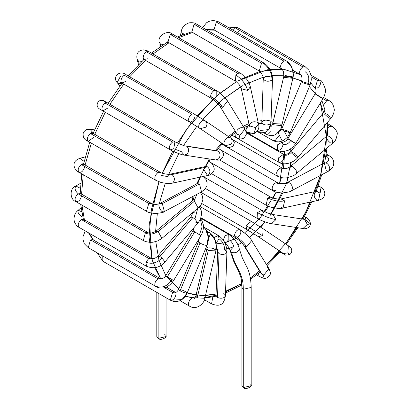 <?xml version="1.0" encoding="UTF-8"?>
<svg xmlns="http://www.w3.org/2000/svg" width="408" height="408" viewBox="0 0 408 408"><rect width="100%" height="100%" fill="white"/><g stroke="black" fill="none" stroke-linecap="round" stroke-linejoin="round"><path stroke-width="0.61" d="M164.71 334.677C169.759 336.248 160.885 341.374 158.161 338.456L158.161 334.677M156.805 292.383L156.805 336.564L158.161 338.456L166.066 336.564L166.066 297.733M158.161 338.456L158.161 293.168L158.161 338.456M231.545 252.266C234.794 253.327 237.303 252.562 239.078 249.966L239.205 248.569L239.078 249.966C237.303 252.562 234.794 253.327 231.545 252.266C235.457 269.305 243.387 271.937 243.28 289.313L251.185 287.421L243.28 289.313C243.387 271.937 235.457 269.305 231.545 252.266L230.163 250.553L231.545 252.266M233.804 246.488C232.907 243.5 231.26 241.199 228.868 239.583C231.26 241.199 232.907 243.5 233.804 246.488L230.163 250.553L229.454 248.615L227.659 245.723L224.813 242.857M249.829 383.821C254.878 385.392 246.004 390.517 243.28 387.6L251.185 385.708L251.185 287.421C250.92 278.185 249.257 270.953 246.208 265.73L242.255 257.764L239.205 248.569C238.241 244.56 235.982 240.766 232.422 237.191L228.776 234.396L225.15 235.702L223.191 240.098L225.15 235.702L228.776 234.396L228.868 239.583L226.46 242.189M223.089 293.51L225.405 295.836C224.466 301.13 222.799 308.188 211.574 303.863L212.798 296.922L211.574 303.863L204.408 299.727M225.405 295.836L224.451 297.325C222.268 298.488 219.958 298.518 217.505 297.412L216.148 295.52L217.505 297.412L219.019 253.633L217.663 251.741L219.019 253.633L217.505 297.412C219.958 298.518 222.268 298.488 224.451 297.325L225.405 295.836L226.919 252.057L225.966 253.546C223.783 254.709 221.468 254.74 219.019 253.633C221.468 254.74 223.783 254.709 225.966 253.546L226.919 252.057L226.817 249.619C227.144 248.503 224.329 241.189 224.135 241.577C223.564 239.965 221.615 237.92 218.29 235.436L214.006 237.558L218.29 235.436L219.101 238.767C222.656 241.424 224.492 245.081 224.599 249.732L226.919 252.057M224.599 249.732C224.492 245.081 222.656 241.424 219.101 238.767L216.041 243.188M190.567 297.626L191.684 298.274L192.515 297.916L191.684 298.274L190.567 297.626M189.368 306.066L188.685 305.301C188.093 302.68 189.093 300.334 191.684 298.274C189.093 300.334 188.093 302.68 188.685 305.301L189.368 306.061L179.999 300.655M204.546 297.412L204.831 298.274L197.197 297.896L195.815 296.162L197.809 295.224M193.999 298.044C194.254 298.947 194.856 298.325 195.815 296.162L197.197 297.896L208.274 250.512L206.892 248.778L208.274 250.512L197.197 297.896L204.831 298.274C205.107 301.747 197.462 311.238 189.368 306.061M208.891 247.84C211.798 247.87 214.047 248.6 215.623 250.028C216.877 243.469 215.072 238.216 210.212 234.269C215.072 238.216 216.877 243.469 215.623 250.028M206.943 231.305L209.289 232.657L207.504 232.631L209.289 232.657C210.931 232.871 212.991 235.62 215.465 240.893C216.546 245.234 216.694 248.564 215.909 250.884L208.274 250.512L215.909 250.884L204.831 298.274M210.212 234.269L208.411 239.226M175.884 294.545C175.496 297.141 174.257 299.018 172.166 300.176L181.963 299.569C179.699 301.604 173.573 301.94 173.273 301.344L170.304 300.176L172.62 292.388L164.424 287.66L172.62 292.388L170.304 300.176L102.862 261.242L102.765 256.066L102.862 261.242L97.303 252.909M172.62 292.388L174.935 292.159L172.62 292.388M181.611 289.904C185.395 291.363 187.185 292.449 186.986 293.158L181.963 299.569L186.986 293.158C185.426 293.184 183.131 292.409 180.096 290.838L178.587 289.481M166.143 287.084L174.956 292.169C175.843 292.868 177.057 291.975 178.592 289.481L180.096 290.838L199.986 243.071C203.016 244.647 205.316 245.417 206.876 245.397L208.299 236.905L205.489 228.964C206.101 229.194 206.994 231.234 208.162 235.084C209.233 239.695 206.999 245.815 207.024 245.279L187.139 293.041C186.283 295.336 184.559 297.509 181.963 299.569L172.166 300.176M203.47 226.97L205.489 228.964L203.47 227.032L205.489 228.964L208.299 236.905L206.876 245.397C205.316 245.417 203.016 244.647 199.986 243.071L198.477 241.72L199.986 243.071L180.096 290.838C183.131 292.409 185.426 293.184 186.986 293.158M88.903 233.366L87.822 232.417M88.908 247.88L88.23 247.671L90.545 239.884L92.861 239.654L93.381 240.134M92.412 239.251L92.861 239.654L90.545 239.884L157.988 278.817L160.303 278.587L157.988 278.817L90.545 239.884L88.23 247.671L84.257 243.658L82.941 239.358L83.008 236.676L85.241 230.928M200.547 218.693L201.94 220.657L203.311 224.777L203.439 227.827L202.97 230.821L202.011 233.595L200.894 235.737L199.476 234.733L200.894 235.737L173.548 280.627L172.13 279.623L173.548 280.627C167.928 288.609 161.696 289.364 155.672 286.61L155.06 285.988C154.341 283.366 155.321 280.979 157.988 278.817C155.321 280.979 154.341 283.366 155.06 285.988C161.578 288.64 167.265 286.523 172.13 279.623L165.643 275.808L167.377 276.721L194.718 231.831L192.984 230.923L194.718 231.831L167.377 276.721L172.13 279.623C167.265 286.523 161.578 288.64 155.06 285.988L88.23 247.671M169.397 278.276C165.475 275.823 164.801 275.308 167.377 276.721M199.476 234.733L194.718 231.831L199.476 234.733L202.093 226.797L200.328 219.198L202.093 226.797L199.476 234.733M81.972 217.015C78.622 214.353 77.367 212.109 78.209 210.278L81.692 211.742L78.209 210.278M83.094 218.224L83.176 218.892L83.094 218.224M79.356 227.486C77.392 225.328 78.056 222.686 81.35 219.555C78.056 222.686 77.392 225.328 79.356 227.486L79.035 227.343C77.352 226.741 75.776 224.808 74.307 221.544C73.532 216.663 74.781 212.945 78.05 210.385L81.075 207.708M83.212 218.657L83.666 219.326L81.35 219.555L83.666 219.326L84.512 220.529M81.35 219.555L148.792 258.488L151.108 258.259L148.792 258.488L81.35 219.555M199.359 206.902L200.45 208.58L201.374 211.181L201.613 213.925L200.583 218.611L199.385 220.958L197.89 223.013L194.907 219.014L197.89 223.013L164.954 261.962L161.971 257.968L164.954 261.962C159.936 267.673 153.775 269.112 146.477 266.281L145.916 262.115L148.792 258.488L145.916 262.115C151.613 264.506 156.963 263.124 161.971 257.968L159.9 256.505L157.886 255.984L159.9 256.505L192.836 217.551L190.816 217.031L192.836 217.551L159.9 256.505L161.971 257.968C156.963 263.124 151.613 264.506 145.916 262.115L146.477 266.281L79.035 227.343M194.907 219.014L192.836 217.551L194.907 219.014L197.727 208.381L194.907 219.014M197.89 223.013L194.861 221.84M194.239 212.298L192.53 212.731M78.214 193.774C75.092 190.944 74.317 188.348 75.898 185.987L80.32 188.317L75.898 185.987C69.635 187.711 69.437 199.395 75.898 201.644L75.898 201.644C74.317 199.277 75.092 196.681 78.214 193.851L80.529 193.621L78.214 193.851L145.656 232.79L147.971 232.56L145.656 232.79L78.214 193.851C75.092 196.681 74.317 199.277 75.898 201.644L75.898 201.644C78.734 201.827 80.595 199.859 81.488 195.743M196.08 207.856L198.145 208.029L194.458 201.205L158.177 231.566L157.799 231.372L158.177 231.566L194.458 201.205L198.145 208.029L161.864 238.394L158.177 231.566L161.864 238.394L157.743 240.904L152.908 242.235L149.986 242.377L145.559 241.582L143.341 240.577L145.309 233.009L145.656 232.79L145.309 233.009C149.522 234.875 153.689 234.33 157.799 231.372L155.922 231.29L157.799 231.372C153.689 234.33 149.522 234.875 145.309 233.009L143.341 240.577L75.898 201.644M194.458 201.205L192.204 200.93L194.081 201.006L196.84 194.33L194.081 201.006L194.458 201.205M84.512 167.459C83.043 171.37 81.126 172.921 78.754 172.11L79.035 172.319C78.642 172.462 77.265 171.197 74.904 168.514C72.762 163.71 74.44 160.308 79.927 158.304L84.13 161.425L79.927 158.304L85.246 156.881M200.527 192.046L201.511 191.852L199.481 183.906L197.044 183.748L199.481 183.906L162.323 203.607L159.885 203.454L162.323 203.607L199.481 183.906L201.516 191.852L164.358 211.553L162.323 203.607L164.358 211.553C164.465 212.196 161.527 212.849 155.55 213.522C150.613 213.093 147.589 212.339 146.477 211.252L148.792 203.464L146.477 211.252L78.754 172.11C77.54 169.595 78.407 167.071 81.35 164.526L83.666 164.296L81.35 164.526L148.792 203.464L151.271 203.347C154.086 204.689 156.958 204.724 159.885 203.454C156.958 204.724 154.086 204.689 151.271 203.347L148.792 203.464L81.35 164.526C78.407 167.071 77.54 169.595 78.754 172.11M83.008 164.093L82.788 163.664L151.108 203.235C150.129 203.796 159.324 204.928 160.023 203.373L197.554 183.447L199.109 180.066L197.549 183.452L198.089 183.003L197.957 183.467M163.373 211.752C160.793 212.685 157.08 203.852 159.885 203.454M197.263 183.626L197.554 183.447M88.505 129.734L90.071 129.443L93.248 132.952L90.071 129.443L94.549 129.841M93.381 137.613L88.23 141.367L87.71 140.887C86.848 138.292 87.791 135.854 90.545 133.579L92.861 133.35L90.545 133.579L157.988 172.518L160.303 172.288L157.988 172.518L90.545 133.579C87.791 135.854 86.848 138.292 87.71 140.887L88.23 141.367C84.267 139.883 82.605 137.022 83.252 132.779C85.093 129.866 87.368 128.755 90.071 129.443M203.357 168.922L207.565 175.532L172.064 183.233L167.938 183.585L161.226 182.565L155.397 180.101C154.178 177.597 155.04 175.068 157.988 172.518C155.04 175.068 154.178 177.597 155.397 180.101L88.23 141.367M161.155 175.425L167.861 176.623L161.155 175.425M172.64 183.029C175.134 180.361 174.94 177.526 172.059 174.537L170.1 174.185L172.059 174.537L207.56 166.836L205.601 166.479L207.56 166.836L172.059 174.537C174.94 177.526 175.134 180.361 172.64 183.029M167.861 176.623L170.1 174.185C168.927 174.874 160.895 173.329 160.303 172.288L91.377 132.345L91.861 133.141M208.136 175.328C210.63 172.655 210.436 169.825 207.56 166.836C210.436 169.825 210.63 172.655 208.136 175.328M207.565 175.532C209.355 176.011 214.644 171.982 214.21 168.672C213.445 165.056 211.808 162.716 209.289 161.66L209.656 161.951M93.044 133.457L103.571 111.318L99.368 108.89C97.262 107.335 96.65 105.376 97.532 103.015L98.297 101.842C100.434 98.889 105.575 101.398 104.106 100.934L107.493 102.887L105.177 103.117L107.493 102.887L174.935 141.826L173.737 148.736L170.304 149.843L169.391 148.354C169.31 145.799 170.381 143.698 172.62 142.055L174.935 141.826L172.62 142.055L105.177 103.117L172.62 142.055C170.381 143.698 169.31 145.799 169.391 148.354L170.304 149.843L102.862 110.905L102.153 110.089C101.607 107.462 102.617 105.142 105.177 103.117C102.617 105.142 101.607 107.462 102.153 110.089L102.862 110.905L107.493 108.232M170.304 149.843C173.308 151.995 184.125 155.545 184.268 155.111L187.134 154.086C189.23 151.123 189.093 148.543 186.721 146.329L218.142 151.154L186.721 146.329C189.093 148.543 189.23 151.123 187.134 154.086L184.268 155.111L181.31 151.603L173.737 148.736M218.158 148.415L218.29 148.481C221.763 150.328 223.482 152.444 223.446 154.841C221.794 162.256 215.888 159.661 215.689 159.936L218.555 158.911C220.651 155.953 220.514 153.367 218.142 151.154C220.514 153.367 220.651 155.953 218.555 158.911L215.689 159.936L184.268 155.111M125.878 81.325L121.926 83.008L121.079 81.799C120.824 79.198 121.88 77.005 124.241 75.215L126.556 74.985C123.287 72.293 119.978 72.287 116.627 74.97C115.031 78.02 115.204 80.544 117.147 82.543L118.101 83.411L121.778 83.538L118.101 83.411L119.911 85.981L117.147 82.543L120.625 76.051M194.805 117.28C193.683 120.462 192.01 122.074 189.791 122.109L200.308 128.698L205.902 127.153L200.308 128.693L225.068 145.355C221.274 143.606 227.797 134.711 230.51 137.929C232.448 139.48 232.647 141.561 231.106 144.177L225.512 145.717L231.106 144.177C232.647 141.561 232.448 139.48 230.51 137.929L205.489 121.023L193.999 113.924L126.556 74.985L124.241 75.215L191.684 114.153L193.999 113.924L191.684 114.153L124.241 75.215C121.88 77.005 120.824 79.198 121.079 81.799L121.926 83.008L120.314 82.222L121.242 82.243M189.791 122.109C187.716 120.023 188.343 117.371 191.684 114.153C188.343 117.371 187.716 120.023 189.791 122.109L199.864 128.331L189.791 122.109M205.902 127.153C207.442 124.537 207.244 122.456 205.306 120.906C207.244 122.456 207.442 124.537 205.902 127.153M199.864 128.331C196.075 126.582 202.592 117.688 205.306 120.906M225.068 145.355L225.945 145.962L225.068 145.355C227.455 146.992 226.981 146.865 223.645 144.978L224.145 145.432L223.645 144.978C226.981 146.865 227.455 146.992 225.068 145.355M223.298 144.223L223.645 144.978L223.298 144.223M139.194 63.964L138.383 60.93L137.073 59.323L138.383 60.93L139.194 63.964M141.872 61.404L138.383 60.93L141.872 61.404M147.293 58.721L144.131 59.568L143.203 57.926C143.198 55.401 144.279 53.351 146.446 51.775L148.762 51.546L146.446 51.775L213.889 90.714L216.204 90.484L216.189 95.855M138.501 64.648L137.073 59.323C136.063 53.57 138.174 50.419 143.402 49.873C146.906 50.577 148.691 51.133 148.762 51.546L216.204 90.484L213.889 90.714C211.931 92.075 210.839 93.952 210.615 96.339L211.574 98.501L210.615 96.339C210.839 93.952 211.931 92.075 213.889 90.714L146.446 51.775C144.279 53.351 143.198 55.401 143.203 57.926L144.131 59.568L143.142 59.124L143.626 59.104M210.615 96.339C215.893 99.659 219.907 103.331 222.656 107.35L227.598 101.011L222.656 107.35C219.907 103.331 215.893 99.659 210.615 96.339M237.165 134.196L239.924 135.415L236.977 133.926L219.713 105.861L222.656 107.35L219.708 105.861L216.388 102.133L211.574 98.501L144.131 59.568M239.924 135.415L244.866 129.071L239.924 135.415L238.813 138.73L235.885 137.404L238.813 138.73L239.924 135.415M226.552 100.006L227.598 101.011L225.374 98.073C220.289 93.197 217.234 90.668 216.204 90.484M236.977 133.926L237.038 130.504C238.899 127.903 241.164 127.087 243.821 128.066L244.866 129.071L227.598 101.011M234.916 132.86L235.401 137.226L234.916 132.86M237.716 136.996L235.885 137.404M160.385 46.548L160.385 43.886L159.028 41.998L160.385 43.886L160.385 46.548M163.261 44.661L160.385 43.886L163.261 44.661M170.274 41.958L167.958 42.187L170.274 34.4L172.589 34.17L170.274 34.4L237.716 73.333L240.031 73.103L237.716 73.333L170.274 34.4L167.958 42.187L167.285 41.907L167.912 41.723M249.584 126.322L249.451 125.904L255.857 127.643L249.451 125.904L241.296 88.715L247.702 90.459L241.296 88.715L239.165 84.635C236.65 81.942 235.396 80.774 235.401 81.126L235.885 75.041L237.716 73.333L235.885 75.041C241.985 79.147 245.922 84.288 247.702 90.459L250.339 86.731L247.702 90.459C245.922 84.288 241.985 79.147 235.885 75.041L235.401 81.126L167.958 42.187M249.451 125.904L249.466 124.858C251.083 122.007 253.649 121.135 257.168 122.237L258.494 123.92C259.692 128.076 258.137 131.335 253.822 133.702L255.857 127.643L258.494 123.92L255.857 127.643L253.822 133.702L248.472 132.452L246.651 132.437L246.162 131.998M245.708 130.672L247.401 126.016L246.651 132.437L248.712 133.406L251.17 133.957L253.822 133.702M248.967 132.207L248.472 132.452M182.325 34.853L182.616 33.436L181.239 31.661L182.616 33.436L182.325 34.853M184.232 34.139L182.616 33.436L184.232 34.139M190.546 32.11L191.168 31.844L190.546 32.11M193.254 32.186L191.786 32.053L194.101 24.266L196.416 24.036L194.101 24.266L261.543 63.199L262.732 62.771L263.859 62.97L262.732 62.771C268.688 67.019 271.789 72.767 272.039 80.019L272.503 78.953L272.039 80.019C271.789 72.767 268.688 67.019 262.732 62.771L261.543 63.199L194.101 24.266L191.786 32.053L190.98 31.992M261.421 123.859L261.798 122.885L263.252 78.632C264.639 78.948 259.83 69.809 259.228 70.992L261.543 63.199L259.228 70.992L191.786 32.053M263.313 79.106C265.649 81.595 268.556 81.896 272.039 80.019C268.556 81.896 265.649 81.595 263.313 79.106C264.088 76.408 266.699 75.725 271.152 77.061M261.798 122.885C264.134 125.373 267.041 125.674 270.524 123.797L268.714 129.566L260.391 130.468L268.714 129.566L270.524 123.797C267.041 125.674 264.134 125.373 261.798 122.885C262.574 120.187 265.185 119.503 269.637 120.839L270.994 122.732L272.503 78.953C272.161 71.961 269.28 66.632 263.859 62.97L196.416 24.036C195.049 22.879 192.586 22.481 189.031 22.838C184.416 24.608 181.82 27.55 181.239 31.661L180.433 35.618M259.911 123.384L258.565 124.267L259.911 123.384M260.391 130.468L259.452 131.172L257.203 131.437L273.049 140.587L272.993 135.344L273.049 140.587L275.364 140.357L278.389 136.292M212.655 29.692L213.42 29.662L212.655 29.692M214.669 30.065L213.991 29.855L216.301 22.063L218.617 21.833L216.301 22.063L283.744 61.001L286.059 60.772L283.744 61.001L216.301 22.063L213.991 29.855L212.93 29.713M281.714 68.921C279.796 66.739 280.469 64.097 283.744 61.001C280.469 64.097 279.796 66.739 281.714 68.921L213.991 29.855M286.931 62.072C291.858 65.729 293.775 70.921 292.694 77.637C293.775 70.921 291.858 65.729 286.931 62.072M281.428 68.789L281.444 68.799C281.775 68.651 282.469 69.625 283.524 71.721L283.825 76.199L284.452 77.408L292.842 78.311L284.452 77.408L283.825 76.199L291.46 76.577L292.694 77.637L292.842 78.311C294.066 75.123 293.184 64.755 286.059 60.772L218.617 21.833L213.154 20.4L208.774 21.415L206.484 22.807L202.618 27.616M283.825 76.199L272.748 123.588L273.375 124.792L281.765 125.695L273.375 124.792L272.748 123.588L280.383 123.961L281.612 125.021L281.765 125.695L292.842 78.311M270.494 126.001L270.785 126.169C271.096 126.842 271.748 125.985 272.748 123.588M265.185 132.233L266.144 134.181L265.185 132.233M270.647 131.718L268.459 133.951L266.144 134.181C270.162 136.206 273.62 136.094 276.517 133.839C280.118 130.412 281.867 127.699 281.765 125.695M233.152 30.228L235.37 27.948L237.686 27.719L235.37 27.948L302.812 66.886L305.128 66.657L302.812 66.886L235.37 27.948L233.152 30.228M238.394 31.431L237.777 32.9M292.725 70.186L300.497 74.679L299.819 73.93C299.212 71.308 300.212 68.957 302.812 66.886C300.212 68.957 299.212 71.308 299.819 73.93L300.507 74.684C301.099 73.618 303.001 79.942 301.517 81.427L303.312 82.946L310.065 84.986L303.312 82.946L301.517 81.427L307.969 83.308C309.652 78.28 308.744 74.44 305.245 71.793C308.744 74.44 309.652 78.28 307.969 83.308L310.065 84.986L311.299 79.932L310.942 74.909L308.917 70.227L305.128 66.657L237.686 27.719L227.69 27.071M301.517 81.427L281.627 129.193L283.422 130.708L290.18 132.753L283.422 130.708L281.627 129.193L288.079 131.075L290.18 132.753L310.065 84.986M311.273 76.893L317.439 80.458L319.755 80.228L317.439 80.458L311.273 76.893M320.708 82.589C320.336 85.175 319.107 87.052 317.026 88.225M315.124 88.245L317.439 80.458L315.124 88.245M317.98 95.768C314.323 93.417 314.471 93.391 318.434 95.691C322.927 98.471 323.875 99.159 321.28 97.752L317.98 95.768C314.323 93.417 314.471 93.391 318.434 95.691C314.471 93.391 314.323 93.417 317.98 95.768M311.003 75.174L319.755 80.228C321.07 79.672 322.896 82.503 325.247 88.72C325.768 91.683 325.028 94.998 323.014 98.659L295.673 143.55L290.634 140.658C286.977 138.307 287.13 138.281 291.088 140.581C295.586 143.361 296.534 144.049 293.933 142.642C296.534 144.049 295.586 143.361 291.088 140.581C287.13 138.281 286.977 138.307 290.634 140.658C286.977 138.307 287.13 138.281 291.088 140.581M321.28 97.752C323.875 99.159 322.927 98.471 318.434 95.691M290.634 140.658C288.201 144.029 285.651 145.182 282.979 144.116C282.841 146.564 281.755 148.512 279.71 149.96L277.394 150.19L277.343 144.937L277.394 150.19L279.949 151.235L282.826 151.587L288.191 150.338L292.301 147.614L295.673 143.55M315.144 88.256C315.731 87.373 316.741 92.336 315.109 93.845L287.762 138.735C286.452 141.902 280.454 142.984 282.025 142.168L277.343 144.937L282.025 142.168L282.979 144.116M322.998 98.685L326.64 100.786L328.955 100.557L326.64 100.786L322.998 98.685M323.549 105.086L326.64 100.786L323.549 105.086M323.952 113.592L323.702 112.506L328.486 115.097L330.771 118.488L328.756 117.968L323.952 113.592M295.82 156.922L291.021 152.546L290.766 151.46L295.55 154.051L297.835 157.442L295.82 156.922M323.702 112.506L290.766 151.46L295.55 154.051L297.835 157.442L330.771 118.488L328.486 115.097L323.702 112.506C324.569 111.634 324.926 110.461 324.763 108.982L324.324 108.574M291.021 152.546C288.512 155.009 286.197 155.79 284.08 154.872C286.197 155.79 288.512 155.009 291.021 152.546M246.32 132.835L283.504 154.306L278.384 157.988L278.878 162.328L278.384 157.988L283.504 154.306L284.08 154.872C284.855 157.483 283.892 159.89 281.194 162.098L278.878 162.328C284.881 166.051 294.566 162.124 297.835 157.442M327.44 125.139L329.776 126.485L332.092 126.256L329.776 126.485L327.44 125.139M327.66 128.602L329.776 126.485L327.66 128.602M327.746 130.83L326.813 136.063C328.537 135.614 330.409 136.92 332.438 139.98L332.734 143.183L330.48 142.902C327.287 140.367 326.063 138.088 326.813 136.063L327.746 130.83M290.506 166.444L326.813 136.063L327.894 134.635L327.461 134.278M282.897 168.479L281.663 168.004L282.882 168.479C283.499 168.83 287.564 168.387 287.589 168.055L290.527 166.428C292.255 165.974 294.127 167.28 296.157 170.345L296.453 173.543L296.157 170.345C294.127 167.28 292.255 165.974 290.527 166.428L290.491 166.459M230.693 138.047L232.937 139.745L234.355 142.729L233.152 146.263L228.781 147.671L221.962 144.172L277.394 176.174L276.604 172.773C277.766 169.56 279.455 167.974 281.663 168.004L282.025 168.157L281.663 168.004C279.455 167.974 277.766 169.56 276.604 172.773L277.394 176.174C281.5 177.939 284.917 178.413 287.66 177.592C296.244 175.114 293.602 175.124 296.453 173.543L332.734 143.183L332.438 139.98C330.409 136.92 328.537 135.614 326.813 136.063M326.023 155.453L326.64 155.81L328.955 155.581L326.64 155.81L326.023 155.453M325.875 156.356L326.257 156.055C329.593 158.421 329.536 160.706 326.084 162.904C328.19 164.026 329.409 165.918 329.74 168.591L328.634 171.1L326.334 170.86L324.299 162.919L326.084 162.904C329.536 160.706 329.593 158.421 326.257 156.055L325.875 156.356M275.364 190.561L273.049 190.791L272.111 188.287C272.58 185.609 273.88 183.748 276.012 182.702L277.68 182.774L276.012 182.702C280.357 184.61 284.662 184.579 288.93 182.611C284.662 184.579 280.357 184.61 276.012 182.702C273.88 183.748 272.58 185.609 272.111 188.287L273.049 190.791C274.395 191.979 277.547 192.704 282.499 192.953C288.456 192.183 291.45 191.464 291.48 190.801L292.582 188.292C292.255 185.625 291.037 183.727 288.93 182.611L287.14 182.621L288.93 182.611C291.037 183.727 292.255 185.625 292.582 188.292L291.48 190.801L328.634 171.1L329.74 168.591C329.409 165.918 328.19 164.026 326.084 162.904L324.299 162.919L324.916 162.486L324.783 162.746M317.965 186.507L319.755 186.527L317.965 186.507M319.897 186.624L321.091 187.389L318.551 200.287L316.598 199.935C314.323 198.079 313.686 195.707 314.68 192.816L316.588 191.24L320.107 193.183L321.091 187.389L318.26 185.666M319.755 186.527L321.091 187.389C323.325 188.766 324.579 190.883 324.85 193.744C323.549 198.767 323.468 198.339 318.551 200.287L320.107 193.183L316.588 191.24L281.092 198.941L284.611 200.884L283.055 207.993L281.097 207.636M318.551 200.287L283.055 207.993L284.611 200.884C279.404 201.822 273.753 200.843 267.663 197.957L266.144 205.178L267.663 197.957C273.753 200.843 279.404 201.822 284.611 200.884L281.092 198.941L278.526 199.114C274.043 198.528 271.458 197.875 270.774 197.156L267.663 197.957L270.774 197.156L209.437 161.746M268.459 204.949L266.144 205.178C267.505 207.065 280.908 209.447 283.055 207.993M304.414 216.582L305.128 216.995L304.312 216.776L305.128 216.995L305.99 220.08L310.447 223.926L307.346 224.41L302.981 228.516L301.935 228.143M304.664 219.417L307.346 224.41L310.447 223.926C309.947 228.766 303.69 229.235 302.981 228.516L307.346 224.41L304.388 219.361L272.967 214.537L275.925 219.586L271.56 223.691L275.925 219.586C270.657 218.678 264.476 216.357 257.377 212.619L257.137 218.351L257.377 212.619C264.476 216.357 270.657 218.678 275.925 219.586L272.967 214.537L270.637 215.118M272.967 214.537L267.673 213.022L261.768 210.334L257.377 212.619L261.768 210.334L262.538 211.293M259.452 218.127L257.137 218.351L261.39 220.473C266.949 222.646 270.341 223.717 271.56 223.691L302.981 228.516M279.934 252.047L281.428 252.914L280.582 251.705L281.428 252.914C286.039 254.47 282.647 256.147 289.96 254.429L287.89 252.848L283.346 253.567L257.963 236.426L283.346 253.567L287.89 252.848L289.96 254.429C293.775 251.017 290.348 246.529 289.96 246.942L288.349 245.774L287.89 252.848L288.349 245.774L263.145 228.755L262.686 235.824L258.147 236.543L262.686 235.824L246.009 225.502L246.651 229.424L246.009 225.502L262.686 235.824L263.145 228.755L251.282 221.401L246.009 225.502L251.282 221.401L200.772 192.244M259.682 276.527L259.228 276.354L258.356 273.299L259.228 276.354L262.696 277.909L263.956 274.951L262.099 274.467L261.059 273.462L262.099 274.467L244.836 246.401L243.79 245.402L244.836 246.401L262.099 274.467L263.956 274.951L262.691 277.904C267.26 279.995 271.595 274.069 270.315 272.248L268.943 268.607L263.956 274.951L268.943 268.607L251.675 240.547L246.687 246.891L244.836 246.401L246.687 246.891C244.076 242.903 239.996 239.108 234.442 235.513L235.401 237.629L234.442 235.513C239.996 239.108 244.076 242.903 246.687 246.891L251.675 240.547C251.369 239.705 249.716 237.762 246.718 234.722L240.031 229.612C237.191 229.424 235.329 231.392 234.442 235.513C235.329 231.392 237.191 229.424 240.031 229.612L240.031 229.612C241.607 231.974 240.837 234.569 237.716 237.4C240.837 234.569 241.607 231.974 240.031 229.612L199.823 206.397M267.036 267.255L268.943 268.607M243.28 383.821L243.28 289.313L243.28 387.6L241.924 385.708L241.924 287.421L243.28 289.313L241.924 287.421L241.301 279.735C241.48 278.827 240.312 275.451 237.793 269.601L233.764 261.462L230.163 250.553M241.781 283.514L225.563 291.261L240.99 283.973L240.031 286.095L237.716 285.865L225.537 291.924M216.158 295.239L205 297.534M195.039 297.871L185.288 296.33M174.981 292.077L166.25 287.038M151.781 258.514L149.598 222.334L158.921 181.82L151.353 209.799L149.017 236.921L152.332 260.559L160.706 278.751L154.785 267.699M212.925 99.363L186.441 129.412L162.231 173.171L172.757 151.144M177.404 143.101L191.209 123.022M197.12 115.765L217.964 94.942L236.354 81.768L220.121 93.167M237.716 80.973L267.286 69.758L283.999 69.294L300.451 74.756L292.755 70.314M214.47 30.136L206.8 30.029L214.47 30.136M192.505 32.467L178.638 37.663L192.505 32.467M168.994 42.784L152.98 53.983L168.994 42.784M145.539 60.379L129.698 76.801L145.539 60.379M123.777 84.073L109.895 104.275L123.777 84.073M105.264 112.297L94.712 134.416L105.264 112.297M91.372 143.183L85.068 165.107L91.372 143.183M83.252 174.751L81.559 194.218L83.252 174.751M81.947 205.132L84.385 219.739L81.947 205.132M89.418 233.34L93.345 239.935L89.418 233.34M273.202 198.186L276.14 192.112L260.498 217.489L244.642 232.881L258.952 219.331M264.812 211.859L268.525 206.336M279.424 183.881L281.403 177.628M283.448 168.581L284.519 155.076M284.504 154.561L284.325 151.475L279.577 183.447M278.042 132.682L282.27 141.097M271.142 126.271L270.82 126.082L271.142 126.271M216.153 243.851L224.788 242.837M234.355 239.277L237.716 237.476M250.39 277.95L259.503 270.938L250.39 277.95M279.597 251.037L266.541 264.705L286.447 242.607L305.776 212.231L320.545 175.374L326.425 137.374L325.956 146.691M323.646 112.572L320.377 102.989L326.431 136.777L325.803 124.364M315.241 93.616L309.371 86.664L315.241 93.616M301.731 80.845L285.156 75.342L302.512 81.319M283.978 75.22L272.223 75.439L283.978 75.22M263.135 77.224L244.02 84.951L263.135 77.224M242.898 85.563L223.11 99.144L202.7 119.207L223.11 99.144L240.99 86.644M196.768 126.409L183.534 145.452L196.768 126.409M178.75 153.637L168.744 174.323L178.75 153.637M165.245 183.376L159.258 203.704L165.245 183.376M157.34 213.466L155.581 231.555L157.34 213.466M155.764 241.618L159.028 260.523L165.786 275.573L159.028 260.523L155.764 241.618M166.25 276.277L178.832 288.9L166.25 276.277M205.464 295.555L216.199 294.041L201.787 295.611L187.15 293.01L196.044 295.173M240.99 243.148L237.905 244.82L240.99 243.148L240.837 241.913L240.99 243.148M231.545 247.564L223.921 249.538L231.545 247.564M219.096 249.971L216.113 249.875L219.096 249.971M208.141 247.936L207.091 247.462M198.793 240.837L198.227 240.118L198.793 240.837M193.264 230.428L192.826 229L193.264 230.428M190.954 216.867L190.898 214.093L190.954 216.867M192.086 201.027L193.02 196.355L192.086 201.027M196.671 183.937L209.212 158.941L196.671 183.937M215.286 150.506L221.656 143.111L215.286 150.506M228.465 136.537L235.268 131.147L228.465 136.537M243.148 126.276L248.946 123.609L243.148 126.276M257.876 121.105L261.798 120.681L257.876 121.105M271.029 121.681L273.034 122.354L271.029 121.681M280.877 127.291L281.964 128.387L280.877 127.291M284.203 131.116L288.288 138.965L287.553 137.114M290.634 148.94L290.884 151.378L290.634 148.94M286.6 182.876L290.807 162.578L290.165 167.897M288.17 177.49L286.487 183.223M286.054 184.533L270.116 215.546M269.142 216.893L268.607 217.617M260.671 227.134L265.195 221.972L249.38 237.487L253.858 233.779M236.365 238.231L224.803 242.837M271.111 214.129L282.831 192.948M325.732 149.042L321.014 173.68M320.54 175.389L315.129 191.556M310.763 201.98L302.088 219.009M296.932 227.588L285.488 243.846M281.816 69.064L260.217 71.329L241.001 79.142M237.716 285.865L240.031 286.095L240.99 283.973M166.999 43.926L167.657 42.034L166.999 43.926M200.741 218.209L228.776 234.396M216.373 246.682L217.423 249.528L217.663 251.741L215.965 296.504L216.791 296.091M203.47 226.879L218.29 235.436M195.815 296.162L206.892 248.778L207.009 245.315M178.592 289.481L198.477 241.72L199.175 238.558M92.861 239.654L160.324 278.603C159.798 279.551 165.113 277.996 165.643 275.808L192.984 230.923L194.188 227.389M83.666 219.326L151.118 258.269C151.118 258.611 152.128 258.647 154.158 258.381C154.943 258.381 156.182 257.581 157.886 255.984L190.816 217.031L192.015 215.098L192.27 212.945L192.285 214.226M80.646 183.243L75.898 185.987M193.417 198.686L193.673 198.89L192.204 200.93L155.922 231.29L151.766 233.044C148.818 232.983 147.553 232.82 147.971 232.56L79.948 193.183L80.106 193.815M198.145 208.029L201.44 204.153L202.873 199.747L202.521 196.182L200.348 192.469M201.516 191.852L205.112 189.037L206.917 185.711L207.147 182.641L206.096 179.596L203.102 176.496M170.1 174.185L205.964 166.428M209.289 161.66L208.697 161.318M99.445 108.936L102.862 110.905M104.076 100.914L105.871 102.801M217.464 150.863L185.671 145.957C185.686 146.472 182.106 145.095 174.935 141.826M189.368 121.941L121.926 83.008M225.512 145.717L226.486 146.385M244.866 129.071L246.223 132.258L246.233 134.808L243.867 138.184L240.888 139.021L238.813 138.73L231.826 135.16L278.878 162.328M159.028 47.481L159.028 41.998C157.743 35.277 167.963 29.605 172.589 34.17L240.031 73.103C240.985 73.261 243.188 75.281 246.636 79.167C250.813 85.573 249.298 84.084 250.339 86.731L258.494 123.92M246.651 132.437L277.394 150.19M270.994 122.732L270.035 127.301L268.714 129.566C265.934 133.544 258.973 133.355 257.137 131.401M263.563 132.692L266.144 134.181M290.18 132.753L287.446 137.246L283.795 140.342L278.945 141.907L275.68 141.647L273.049 140.587M281.627 129.193C279.648 132.07 278.332 133.197 277.69 132.575M280.954 141.55L282.025 142.168M323.661 97.502L328.955 100.557C329.868 100.812 331.148 102.082 332.785 104.356C335.351 111.017 333.826 110.492 333.851 112.552C333.015 115.214 331.99 117.193 330.771 118.488M290.766 151.46C288.986 153.658 286.574 154.612 283.524 154.316L283.504 154.306M327.293 123.486L332.092 126.256C336.187 129.764 337.875 132.539 337.141 134.589C336.228 139.454 334.754 142.321 332.734 143.183M233.096 139.908L282.882 168.479M326.242 154.02L328.955 155.581C334.014 158.804 335.106 163.001 332.224 168.173L328.634 171.1M324.299 162.919L287.14 182.621C288.354 183.631 276.746 183.881 277.68 182.774L218.489 148.599M219.519 159.885L273.049 190.791M211.665 173.726L266.144 205.178M305.128 216.995C308.351 218.367 310.126 220.677 310.447 223.926M261.768 210.334L203.143 176.491M205.505 188.542L257.137 218.351M201.776 203.516L246.651 229.424L257.963 236.426L283.728 253.751M256.52 274.788L259.228 276.354M200.915 217.719L235.401 237.629C239.771 240.705 242.566 243.29 243.79 245.402L261.186 273.656M193.458 199.451L194.208 195.728M197.911 183.182L200.348 177.097M205.627 166.474L210.145 159.084M216.301 150.659L222.457 143.657M229.373 137.154L235.906 132.182M243.918 127.531L249.319 125.312M258.386 123.435L261.599 123.425M270.519 125.909L270.82 126.082M225.496 293.107L241.873 285.008M250.604 279.256L260.075 271.866M267.082 265.582L280.357 251.552M286.222 244.341L297.855 227.725M302.986 219.147L311.819 201.751M316.175 191.332L321.723 174.767M324.697 162.675L327.027 147.956M327.787 134.885L327.211 122.696M324.931 109.829L321.881 100.521M315.914 89.296L310.774 82.916M300.966 75.062L300.451 74.756M185.222 296.417L194.733 298.156M204.867 298.115L216.077 296.152M177.388 36.939L191.398 31.88M206.04 29.59L213.889 29.799M92.764 239.593L88.658 232.897M83.324 219.076L80.697 204.413M80.198 193.407L81.743 173.879M83.507 164.205L89.729 142.234M108.202 103.295L122.109 83.11M128.056 75.847L143.973 59.476M151.47 53.111L167.606 42.009"/></g></svg>
